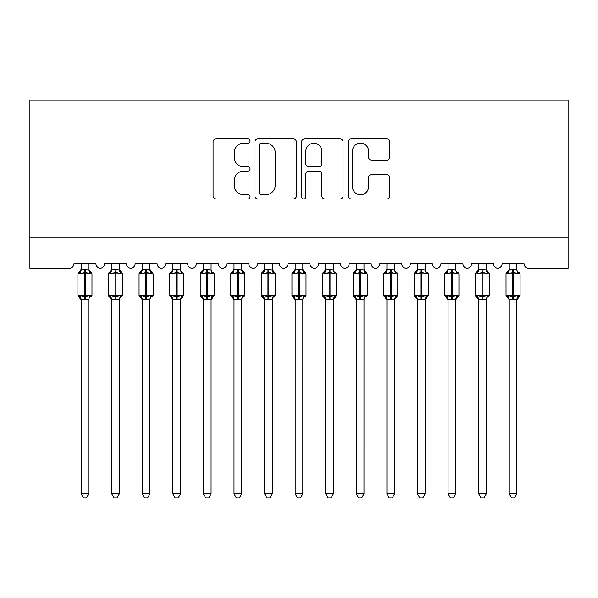<?xml version="1.0" encoding="UTF-8"?>
<svg xmlns="http://www.w3.org/2000/svg" width="598" height="598" viewBox="0 0 598 598"><rect width="100%" height="100%" fill="white"/><g stroke="black" fill="none" stroke-linecap="round" stroke-linejoin="round"><path stroke-width="0.9" d="M250.076 141.046A2.1 2.1 0 0 0 247.976 138.945L216.08 138.945A3.005 3.005 0 0 0 213.082 141.943L213.082 195.972A3.005 3.005 0 0 0 216.08 198.977L247.976 198.977A2.1 2.1 0 0 0 250.076 196.877A2.1 2.1 0 0 0 247.976 194.776L243.849 194.776A9.605 9.605 0 0 1 234.244 185.171L234.244 180.663A9.605 9.605 0 0 1 243.849 171.058L247.976 171.058A2.1 2.1 0 0 0 250.076 168.957A2.1 2.1 0 0 0 247.976 166.857L243.849 166.857A9.605 9.605 0 0 1 234.244 157.252L234.244 152.752A9.605 9.605 0 0 1 243.849 143.146L247.976 143.146A2.1 2.1 0 0 0 250.076 141.046M386.719 160.107A3.005 3.005 0 0 0 389.724 157.102L389.724 141.943A3.005 3.005 0 0 0 386.719 138.945L351.303 138.945A3.005 3.005 0 0 0 348.298 141.943L348.298 195.972A3.005 3.005 0 0 0 351.303 198.977L386.719 198.977A3.005 3.005 0 0 0 389.724 195.972L389.724 177.666A3.005 3.005 0 0 0 386.719 174.661L371.56 174.661A3.005 3.005 0 0 0 368.562 177.666L368.562 186.748A8.028 8.028 0 0 1 360.534 194.776A8.028 8.028 0 0 1 352.506 186.748L352.506 151.174A8.028 8.028 0 0 1 360.534 143.146A8.028 8.028 0 0 1 368.562 151.174L368.562 157.102A3.005 3.005 0 0 0 371.56 160.107L386.719 160.107M568.1 237.765L568.1 100.158L29.9 100.158L29.9 268.345L69.346 268.345A4.59 4.59 0 0 0 73.935 263.755L95.949 263.755A4.59 4.59 0 0 0 100.232 268.33A4.59 4.59 0 0 0 104.515 263.755L126.529 263.755A4.59 4.59 0 0 0 130.812 268.33A4.59 4.59 0 0 0 135.096 263.755L157.11 263.755A4.59 4.59 0 0 0 161.393 268.33A4.59 4.59 0 0 0 165.676 263.755L187.69 263.755A4.59 4.59 0 0 0 191.973 268.33A4.59 4.59 0 0 0 196.256 263.755L218.27 263.755A4.59 4.59 0 0 0 222.553 268.33A4.59 4.59 0 0 0 226.829 263.755L248.85 263.755A4.59 4.59 0 0 0 253.133 268.33A4.59 4.59 0 0 0 257.409 263.755L279.43 263.755A4.59 4.59 0 0 0 283.714 268.33A4.59 4.59 0 0 0 287.989 263.755L310.011 263.755A4.59 4.59 0 0 0 314.286 268.33A4.59 4.59 0 0 0 318.57 263.755L340.591 263.755A4.59 4.59 0 0 0 344.867 268.33A4.59 4.59 0 0 0 349.15 263.755L371.171 263.755A4.59 4.59 0 0 0 375.447 268.33A4.59 4.59 0 0 0 379.73 263.755L401.744 263.755A4.59 4.59 0 0 0 406.027 268.33A4.59 4.59 0 0 0 410.31 263.755L432.324 263.755A4.59 4.59 0 0 0 436.607 268.33A4.59 4.59 0 0 0 440.89 263.755L462.904 263.755A4.59 4.59 0 0 0 467.188 268.33A4.59 4.59 0 0 0 471.471 263.755L493.485 263.755A4.59 4.59 0 0 0 497.768 268.33A4.59 4.59 0 0 0 502.051 263.755L524.065 263.755A4.59 4.59 0 0 0 528.654 268.345L568.1 268.345L568.1 237.765L29.9 237.765M296.376 141.943A3.005 3.005 0 0 0 293.371 138.945L257.955 138.945A3.005 3.005 0 0 0 254.95 141.943L254.95 195.972A3.005 3.005 0 0 0 257.955 198.977L293.371 198.977A3.005 3.005 0 0 0 296.376 195.972L296.376 141.943M304.629 138.945L340.045 138.945A3.005 3.005 0 0 1 343.05 141.943L343.05 195.972A3.005 3.005 0 0 1 340.045 198.977L324.886 198.977A3.005 3.005 0 0 1 321.888 195.972L321.888 174.063A3.005 3.005 0 0 0 318.884 171.058L308.83 171.058A3.005 3.005 0 0 0 305.832 174.063L305.832 196.877A2.1 2.1 0 0 1 303.724 198.977A2.1 2.1 0 0 1 301.624 196.877L301.624 141.943A3.005 3.005 0 0 1 304.629 138.945M261.259 143.146A2.1 2.1 0 0 0 259.151 145.247L259.151 192.676A2.1 2.1 0 0 0 261.259 194.776L265.609 194.776A9.605 9.605 0 0 0 275.215 185.171L275.215 152.752A9.605 9.605 0 0 0 265.609 143.146L261.259 143.146M321.888 151.324A8.028 8.028 0 0 0 313.86 143.296A8.028 8.028 0 0 0 305.832 151.324L305.832 163.859A3.005 3.005 0 0 0 308.83 166.857L318.884 166.857A3.005 3.005 0 0 0 321.888 163.859L321.888 151.324M88.766 269.818L88.766 269.818A3.364 3.207 180 0 0 90.53 272.643L89.872 273.622L85.402 272.553L80.012 273.622L78.914 272.486A1.532 1.532 0 0 0 77.912 273.921L77.912 295.33A1.532 1.532 0 0 0 78.914 296.765L80.012 295.629L84.482 296.705L89.872 295.629L90.53 296.615A3.364 3.207 -0 0 0 88.766 299.434L88.766 299.434M79.355 272.643A3.364 3.207 180 0 0 81.119 269.818L84.482 269.526L84.482 295.33L91.98 295.33L91.98 273.921L77.912 273.921L77.912 295.33L84.482 295.33L84.482 299.733L81.119 299.434A3.364 3.207 -0 0 0 79.355 296.615L79.355 296.615M89.872 295.629L88.766 299.277L88.766 493.866L81.119 493.866L81.119 299.419M88.766 299.277L84.482 299.733M88.766 263.755L88.766 269.975L89.872 273.622M81.119 263.755L81.119 269.84M84.482 269.526L88.766 269.975L89.252 271.903M80.012 273.622L81.119 269.975M84.482 296.705L80.012 295.629L81.119 299.277M88.766 493.866L86.471 497.842L83.414 497.842L81.119 493.866M91.98 273.921L90.971 272.486A1.532 1.532 0 0 1 91.412 272.74M90.971 296.765L91.98 295.33A1.532 1.532 0 0 1 91.89 295.831M119.346 269.818L119.346 269.818A3.364 3.207 180 0 0 121.11 272.643L120.452 273.622L115.982 272.553L110.593 273.622L109.494 272.486A1.532 1.532 0 0 0 108.492 273.921L108.492 295.33A1.532 1.532 0 0 0 109.494 296.765L108.492 295.33L122.553 295.33L122.553 273.921L119.346 269.332L121.551 272.486A1.532 1.532 0 0 1 121.992 272.74M121.551 296.765L122.553 295.33A1.532 1.532 0 0 1 122.47 295.831M119.346 299.434L119.346 299.434A3.364 3.207 -0 0 1 121.11 296.615L120.452 295.629L119.346 299.277L115.982 299.733L111.699 299.434A3.364 3.207 -0 0 0 109.935 296.615L110.593 295.629L115.063 296.705L120.452 295.629M149.926 269.818L149.926 269.818A3.364 3.207 180 0 0 151.69 272.643L151.032 273.622L146.562 272.553L141.173 273.622L140.074 272.486A1.532 1.532 0 0 0 139.072 273.921L139.072 295.33A1.532 1.532 0 0 0 140.074 296.765L139.072 295.33L153.133 295.33L153.133 273.921L149.926 269.332L152.131 272.486A1.532 1.532 0 0 1 152.572 272.74M152.131 296.765L153.133 295.33A1.532 1.532 0 0 1 153.051 295.831M149.926 299.434L149.926 299.434A3.364 3.207 -0 0 1 151.69 296.615L151.032 295.629L149.926 299.277L146.562 299.733L142.279 299.434A3.364 3.207 -0 0 0 140.515 296.615L141.173 295.629L145.643 296.705L151.032 295.629M180.506 269.818L180.506 269.818A3.364 3.207 180 0 0 182.27 272.643L181.613 273.622L177.143 272.553L171.753 273.622L170.654 272.486A1.532 1.532 0 0 0 169.645 273.921L169.645 295.33A1.532 1.532 0 0 0 170.654 296.765L169.645 295.33L183.713 295.33A1.532 1.532 0 0 1 183.631 295.831M180.506 299.434L180.506 299.434A3.364 3.207 -0 0 1 182.27 296.615L181.613 295.629L180.506 299.277L177.143 299.733L172.859 299.434A3.364 3.207 -0 0 0 171.095 296.615L171.753 295.629L176.223 296.705L181.613 295.629M211.087 269.818L211.087 269.818A3.364 3.207 180 0 0 212.851 272.643L212.193 273.622L207.723 272.553L202.333 273.622L201.234 272.486A1.532 1.532 0 0 0 200.225 273.921L200.225 295.33A1.532 1.532 0 0 0 201.234 296.765L200.225 295.33L214.293 295.33A1.532 1.532 0 0 1 214.211 295.831M211.087 299.434L211.087 299.434A3.364 3.207 -0 0 1 212.851 296.615L212.193 295.629L211.087 299.277L207.723 299.733L203.44 299.434A3.364 3.207 -0 0 0 201.676 296.615L202.333 295.629L206.803 296.705L212.193 295.629M111.699 299.927L109.494 296.765L109.935 296.615M111.699 299.277L110.593 295.629L115.063 296.705L115.063 299.733M119.346 299.277L119.346 493.866L111.699 493.866L111.699 299.419M119.346 263.755L119.346 269.975L120.452 273.622M109.935 272.643A3.364 3.207 180 0 0 111.699 269.818L115.982 269.526L119.346 269.975L119.832 271.903M111.699 263.755L111.699 269.84M110.593 273.622L111.699 269.975M119.346 493.866L117.051 497.842L113.994 497.842L111.699 493.866M142.279 299.927L140.074 296.765L140.515 296.615M142.279 299.277L141.173 295.629L145.643 296.705L145.643 299.733M149.926 299.277L149.926 493.866L142.279 493.866L142.279 299.419M149.926 263.755L149.926 269.975L151.032 273.622M140.515 272.643A3.364 3.207 180 0 0 142.279 269.818L146.562 269.526L149.926 269.975L150.404 271.903M142.279 263.755L142.279 269.84M141.173 273.622L142.279 269.975M149.926 493.866L147.631 497.842L144.574 497.842L142.279 493.866M172.859 299.927L170.654 296.765L171.095 296.615M172.859 299.277L171.753 295.629L176.223 296.705L176.223 299.733M182.711 296.765L180.506 299.927L183.713 295.33L183.713 273.921L169.645 273.921L172.859 269.332M180.506 299.277L180.506 493.866L172.859 493.866L172.859 299.419M180.506 263.755L180.506 269.975L181.613 273.622M171.095 272.643A3.364 3.207 180 0 0 172.859 269.818L177.143 269.526L180.506 269.975L180.985 271.903M172.859 263.755L172.859 269.84M171.753 273.622L172.859 269.975M180.506 493.866L178.211 497.842L175.154 497.842L172.859 493.866M203.44 299.927L201.234 296.765L201.676 296.615M203.44 299.277L202.333 295.629L206.803 296.705L206.803 299.733M213.292 296.765L211.087 299.927L214.293 295.33L214.293 273.921L200.225 273.921L203.44 269.332M211.087 299.277L211.087 493.866L203.44 493.866L203.44 299.419M211.087 263.755L211.087 269.975L212.193 273.622M201.676 272.643A3.364 3.207 180 0 0 203.44 269.818L207.723 269.526L211.087 269.975L211.565 271.903M203.44 263.755L203.44 269.84M202.333 273.622L203.44 269.975M211.087 493.866L208.792 497.842L205.734 497.842L203.44 493.866M241.667 269.818L241.667 269.818A3.364 3.207 180 0 0 243.431 272.643L242.773 273.622L238.303 272.553L232.906 273.622L231.815 272.486A1.532 1.532 0 0 0 230.806 273.921L230.806 295.33A1.532 1.532 0 0 0 231.815 296.765L230.806 295.33L244.874 295.33L244.874 273.921L241.667 269.332L243.872 272.486A1.532 1.532 0 0 1 244.313 272.74M243.872 296.765L244.874 295.33A1.532 1.532 0 0 1 244.791 295.831M241.667 299.434L241.667 299.434A3.364 3.207 -0 0 1 243.431 296.615L242.773 295.629L241.667 299.277L238.303 299.733L234.02 299.434A3.364 3.207 -0 0 0 232.256 296.615L232.906 295.629L237.384 296.705L242.773 295.629M234.02 299.927L231.815 296.765L232.256 296.615M232.906 295.629L237.384 296.705L237.384 299.733L234.012 299.277L232.906 295.629M241.667 299.277L241.667 493.866L234.02 493.866L234.02 299.419M241.667 263.755L241.667 269.975L242.773 273.622M232.256 272.643A3.364 3.207 180 0 0 234.02 269.818L238.303 269.526L241.667 269.975L242.145 271.903M234.02 263.755L234.02 269.84M232.906 273.622L234.012 269.975M241.667 493.866L239.372 497.842L236.315 497.842L234.02 493.866M272.24 269.818L272.24 269.818A3.364 3.207 180 0 0 274.011 272.643L273.353 273.622L268.876 272.553L263.486 273.622L262.387 272.486A1.532 1.532 0 0 0 261.386 273.921L261.386 295.33A1.532 1.532 0 0 0 262.387 296.765L261.386 295.33L275.454 295.33L275.454 273.921L272.24 269.332L274.452 272.486A1.532 1.532 0 0 1 274.893 272.74M274.452 296.765L275.454 295.33A1.532 1.532 0 0 1 275.372 295.831M272.24 299.434L272.24 299.434A3.364 3.207 -0 0 1 274.011 296.615L273.353 295.629L272.247 299.277L268.876 299.733L264.6 299.434A3.364 3.207 -0 0 0 262.828 296.615L263.486 295.629L267.964 296.705L273.353 295.629M264.6 299.927L262.387 296.765L262.828 296.615M263.486 295.629L267.964 296.705L267.964 299.733L264.593 299.277L263.486 295.629M272.247 299.277L272.24 493.866L264.6 493.866L264.6 299.419M272.24 263.755L272.247 269.975L273.353 273.622M262.828 272.643A3.364 3.207 180 0 0 264.6 269.818L268.876 269.526L272.247 269.975L272.725 271.903M264.6 263.755L264.6 269.84M263.486 273.622L264.593 269.975M272.24 493.866L269.945 497.842L266.895 497.842L264.6 493.866M302.82 269.818L302.82 269.818A3.364 3.207 180 0 0 304.591 272.643L303.934 273.622L299.456 272.553L294.067 273.622L292.968 272.486A1.532 1.532 0 0 0 291.966 273.921L291.966 295.33A1.532 1.532 0 0 0 292.968 296.765L291.966 295.33L306.034 295.33L306.034 273.921L302.82 269.332L305.032 272.486A1.532 1.532 0 0 1 305.473 272.74M305.032 296.765L306.034 295.33A1.532 1.532 0 0 1 305.952 295.831M302.82 299.434L302.82 299.434A3.364 3.207 -0 0 1 304.591 296.615L303.934 295.629L302.827 299.277L299.456 299.733L295.18 299.434A3.364 3.207 -0 0 0 293.409 296.615L294.067 295.629L298.544 296.705L303.934 295.629M295.18 299.927L292.968 296.765L293.409 296.615M294.067 295.629L298.544 296.705L298.544 299.733L295.173 299.277L294.067 295.629M302.827 299.277L302.82 493.866L295.18 493.866L295.18 299.419M302.82 263.755L302.827 269.975L303.934 273.622M293.409 272.643A3.364 3.207 180 0 0 295.18 269.818L299.456 269.526L302.827 269.975L303.306 271.903M295.18 263.755L295.18 269.84M294.067 273.622L295.173 269.975M302.82 493.866L300.525 497.842L297.475 497.842L295.18 493.866M333.4 269.818L333.4 269.818A3.364 3.207 180 0 0 335.172 272.643L334.514 273.622L330.036 272.553L324.647 273.622L323.548 272.486A1.532 1.532 0 0 0 322.546 273.921L322.546 295.33A1.532 1.532 0 0 0 323.548 296.765L322.546 295.33L336.614 295.33A1.532 1.532 0 0 1 336.532 295.831M333.4 299.434L333.4 299.434A3.364 3.207 -0 0 1 335.172 296.615L334.514 295.629L333.407 299.277L330.036 299.733L325.761 299.434A3.364 3.207 -0 0 0 323.989 296.615L324.647 295.629L329.124 296.705L334.514 295.629M325.761 299.927L323.548 296.765L323.989 296.615M324.647 295.629L329.124 296.705L329.124 299.733L325.753 299.277L324.647 295.629M335.613 296.765L333.4 299.927L336.614 295.33L336.614 273.921L322.546 273.921L325.761 269.332M333.407 299.277L333.4 493.866L325.761 493.866L325.761 299.419M333.4 263.755L333.407 269.975L334.514 273.622M323.989 272.643A3.364 3.207 180 0 0 325.761 269.818L330.036 269.526L333.407 269.975L333.886 271.903M325.761 263.755L325.761 269.84M324.647 273.622L325.753 269.975M333.4 493.866L331.105 497.842L328.055 497.842L325.761 493.866M363.98 269.818L363.98 269.818A3.364 3.207 180 0 0 365.744 272.643L365.094 273.622L360.616 272.553L355.227 273.622L354.128 272.486A1.532 1.532 0 0 0 353.126 273.921L353.126 295.33A1.532 1.532 0 0 0 354.128 296.765L353.126 295.33L367.194 295.33L367.194 273.921L363.98 269.332L366.185 272.486A1.532 1.532 0 0 1 366.626 272.74M366.185 296.765L367.194 295.33A1.532 1.532 0 0 1 367.112 295.831M363.98 299.434L363.98 299.434A3.364 3.207 -0 0 1 365.744 296.615L365.094 295.629L363.988 299.277L360.616 299.733L356.333 299.434A3.364 3.207 -0 0 0 354.569 296.615L355.227 295.629L359.697 296.705L365.094 295.629M356.333 299.927L354.128 296.765L354.569 296.615M355.227 295.629L359.697 296.705L359.697 299.733L356.333 299.277L355.227 295.629M363.988 299.277L363.98 493.866L356.333 493.866L356.333 299.419M363.98 263.755L363.988 269.975L365.094 273.622M354.569 272.643A3.364 3.207 180 0 0 356.333 269.818L360.616 269.526L363.988 269.975L364.466 271.903M356.333 263.755L356.333 269.84M355.227 273.622L356.333 269.975M363.98 493.866L361.685 497.842L358.628 497.842L356.333 493.866M394.56 269.818L394.56 269.818A3.364 3.207 180 0 0 396.325 272.643L395.667 273.622L391.197 272.553L385.807 273.622L384.708 272.486A1.532 1.532 0 0 0 383.707 273.921L383.707 295.33A1.532 1.532 0 0 0 384.708 296.765L383.707 295.33L397.775 295.33A1.532 1.532 0 0 1 397.685 295.831M394.56 299.434L394.56 299.434A3.364 3.207 -0 0 1 396.325 296.615L395.667 295.629L394.56 299.277L391.197 299.733L386.913 299.434A3.364 3.207 -0 0 0 385.149 296.615L385.807 295.629L390.277 296.705L395.667 295.629M386.913 299.927L384.708 296.765L385.149 296.615M385.807 295.629L390.277 296.705L390.277 299.733L386.913 299.277L385.807 295.629M396.766 296.765L394.56 299.927L397.775 295.33L397.775 273.921L383.707 273.921L386.913 269.332M394.56 299.277L394.56 493.866L386.913 493.866L386.913 299.419M394.56 263.755L394.56 269.975L395.667 273.622M385.149 272.643A3.364 3.207 180 0 0 386.913 269.818L391.197 269.526L394.56 269.975L395.046 271.903M386.913 263.755L386.913 269.84M385.807 273.622L386.913 269.975M394.56 493.866L392.266 497.842L389.208 497.842L386.913 493.866M425.141 269.818L425.141 269.818A3.364 3.207 180 0 0 426.905 272.643L426.247 273.622L421.777 272.553L416.387 273.622L415.289 272.486A1.532 1.532 0 0 0 414.287 273.921L414.287 295.33A1.532 1.532 0 0 0 415.289 296.765L414.287 295.33L428.355 295.33A1.532 1.532 0 0 1 428.265 295.831M425.141 299.434L425.141 299.434A3.364 3.207 -0 0 1 426.905 296.615L426.247 295.629L425.141 299.277L421.777 299.733L417.494 299.434A3.364 3.207 -0 0 0 415.73 296.615L416.387 295.629L420.857 296.705L426.247 295.629M417.494 299.927L415.289 296.765L415.73 296.615M416.387 295.629L420.857 296.705L420.857 299.733L417.494 299.277L416.387 295.629M427.346 296.765L425.141 299.927L428.355 295.33L428.355 273.921L414.287 273.921L417.494 269.332M425.141 299.277L425.141 493.866L417.494 493.866L417.494 299.419M425.141 263.755L425.141 269.975L426.247 273.622M415.73 272.643A3.364 3.207 180 0 0 417.494 269.818L421.777 269.526L425.141 269.975L425.627 271.903M417.494 263.755L417.494 269.84M416.387 273.622L417.494 269.975M425.141 493.866L422.846 497.842L419.789 497.842L417.494 493.866M455.721 269.818L455.721 269.818A3.364 3.207 180 0 0 457.485 272.643L456.827 273.622L452.357 272.553L446.968 273.622L445.869 272.486A1.532 1.532 0 0 0 444.867 273.921L444.867 295.33A1.532 1.532 0 0 0 445.869 296.765L444.867 295.33L458.928 295.33A1.532 1.532 0 0 1 458.845 295.831M455.721 299.434L455.721 299.434A3.364 3.207 -0 0 1 457.485 296.615L456.827 295.629L455.721 299.277L452.357 299.733L448.074 299.434A3.364 3.207 -0 0 0 446.31 296.615L446.968 295.629L451.438 296.705L456.827 295.629M448.074 299.927L445.869 296.765L446.31 296.615M446.968 295.629L451.438 296.705L451.438 299.733L448.074 299.277L446.968 295.629M457.926 296.765L455.721 299.927L458.928 295.33L458.928 273.921L444.867 273.921L448.074 269.332M455.721 299.277L455.721 493.866L448.074 493.866L448.074 299.419M455.721 263.755L455.721 269.975L456.827 273.622M446.31 272.643A3.364 3.207 180 0 0 448.074 269.818L452.357 269.526L455.721 269.975L456.207 271.903M448.074 263.755L448.074 269.84M446.968 273.622L448.074 269.975M455.721 493.866L453.426 497.842L450.369 497.842L448.074 493.866M486.301 269.818L486.301 269.818A3.364 3.207 180 0 0 488.065 272.643L487.407 273.622L482.937 272.553L477.548 273.622L476.449 272.486A1.532 1.532 0 0 0 475.447 273.921L475.447 295.33A1.532 1.532 0 0 0 476.449 296.765L475.447 295.33L489.508 295.33L489.508 273.921L486.301 269.332L488.506 272.486A1.532 1.532 0 0 1 488.947 272.74M488.506 296.765L489.508 295.33A1.532 1.532 0 0 1 489.426 295.831M486.301 299.434L486.301 299.434A3.364 3.207 -0 0 1 488.065 296.615L487.407 295.629L486.301 299.277L482.937 299.733L478.654 299.434A3.364 3.207 -0 0 0 476.89 296.615L477.548 295.629L482.018 296.705L487.407 295.629M478.654 299.927L476.449 296.765L476.89 296.615M477.548 295.629L482.018 296.705L482.018 299.733L478.654 299.277L477.548 295.629M486.301 299.277L486.301 493.866L478.654 493.866L478.654 299.419M486.301 263.755L486.301 269.975L487.407 273.622M476.89 272.643A3.364 3.207 180 0 0 478.654 269.818L482.937 269.526L486.301 269.975L486.779 271.903M478.654 263.755L478.654 269.84M477.548 273.622L478.654 269.975M486.301 493.866L484.006 497.842L480.949 497.842L478.654 493.866M516.881 269.818L516.881 269.818A3.364 3.207 180 0 0 518.645 272.643L517.988 273.622L513.518 272.553L508.128 273.622L507.029 272.486A1.532 1.532 0 0 0 506.02 273.921L506.02 295.33A1.532 1.532 0 0 0 507.029 296.765L506.02 295.33L520.088 295.33A1.532 1.532 0 0 1 520.006 295.831M516.881 299.434L516.881 299.434A3.364 3.207 -0 0 1 518.645 296.615L517.988 295.629L516.881 299.277L513.518 299.733L509.234 299.434A3.364 3.207 -0 0 0 507.47 296.615L508.128 295.629L512.598 296.705L517.988 295.629M509.234 299.927L507.029 296.765L507.47 296.615M508.128 295.629L512.598 296.705L512.598 299.733L509.234 299.277L508.128 295.629M519.086 296.765L516.881 299.927L520.088 295.33L520.088 273.921L506.02 273.921L509.234 269.332M516.881 299.277L516.881 493.866L509.234 493.866L509.234 299.419M516.881 263.755L516.881 269.975L517.988 273.622M507.47 272.643A3.364 3.207 180 0 0 509.234 269.818L513.518 269.526L516.881 269.975L517.36 271.903M509.234 263.755L509.234 269.84M508.128 273.622L509.234 269.975M516.881 493.866L514.586 497.842L511.529 497.842L509.234 493.866M85.402 299.733L85.402 269.526M115.063 269.526L115.063 273.921L108.492 273.921L111.699 269.332M122.553 273.921L115.063 273.921L115.063 296.705M115.982 299.733L115.982 269.526M145.643 269.526L145.643 273.921L139.072 273.921L142.279 269.332M153.133 273.921L145.643 273.921L145.643 296.705M146.562 299.733L146.562 269.526M176.223 269.526L176.223 296.705M177.143 299.733L177.143 269.526M206.803 269.526L206.803 296.705M207.723 299.733L207.723 269.526M237.384 269.526L237.384 273.921L230.806 273.921L234.02 269.332M244.874 273.921L237.384 273.921L237.384 296.705M238.303 299.733L238.303 269.526M267.964 269.526L267.964 273.921L261.386 273.921L264.6 269.332M275.454 273.921L267.964 273.921L267.964 296.705M268.876 299.733L268.876 269.526M298.544 269.526L298.544 273.921L291.966 273.921L295.18 269.332M306.034 273.921L298.544 273.921L298.544 296.705M299.456 299.733L299.456 269.526M329.124 269.526L329.124 296.705M330.036 299.733L330.036 269.526M359.697 269.526L359.697 273.921L353.126 273.921L356.333 269.332M367.194 273.921L359.697 273.921L359.697 296.705M360.616 299.733L360.616 269.526M390.277 269.526L390.277 296.705M391.197 299.733L391.197 269.526M420.857 269.526L420.857 296.705M421.777 299.733L421.777 269.526M451.438 269.526L451.438 296.705M452.357 299.733L452.357 269.526M482.018 269.526L482.018 273.921L475.447 273.921L478.654 269.332M489.508 273.921L482.018 273.921L482.018 296.705M482.937 299.733L482.937 269.526M512.598 269.526L512.598 296.705M513.518 299.733L513.518 269.526M77.912 273.921L81.119 269.332M90.971 272.486L88.766 269.332L90.971 272.486M77.912 295.33L81.119 299.927M182.711 272.486L183.713 273.921M213.292 272.486L214.293 273.921M108.492 295.33L108.492 273.921M139.072 295.33L139.072 273.921M169.645 295.33L169.645 273.921M200.225 295.33L200.225 273.921M230.806 295.33L230.806 273.921M261.386 295.33L261.386 273.921M291.966 295.33L291.966 273.921M335.613 272.486L336.614 273.921M322.546 295.33L322.546 273.921M353.126 295.33L353.126 273.921M396.766 272.486L397.775 273.921M383.707 295.33L383.707 273.921M427.346 272.486L428.355 273.921M414.287 295.33L414.287 273.921M457.926 272.486L458.928 273.921M444.867 295.33L444.867 273.921M475.447 295.33L475.447 273.921M519.086 272.486L520.088 273.921M506.02 295.33L506.02 273.921"/></g></svg>
